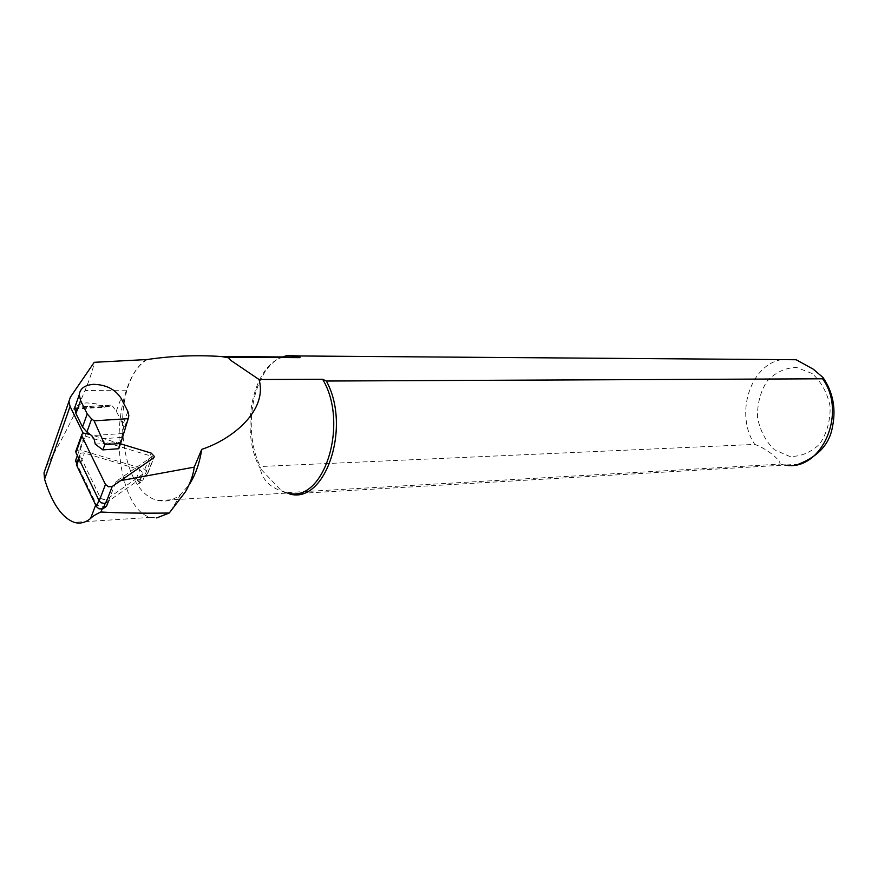 <?xml version="1.0" encoding="UTF-8"?>
<svg xmlns="http://www.w3.org/2000/svg" width="878" height="878" viewBox="0 0 878 878"><rect width="100%" height="100%" fill="white"/><g stroke="black" fill="none" stroke-linecap="round" stroke-linejoin="round"><path stroke-width="0.66" stroke-dasharray="4.39 3.29" d="M77.418 461.477L80.908 462.519L76.759 463.31M46.04 467.03C61.998 439.955 74.981 414.46 85.023 390.534L87.811 383.543C91.235 374.61 93.375 367.531 94.242 362.307M44.01 472.847L70.328 397.229M106.49 506.332L100.597 506.979L96.339 504.356L76.693 463.485M146.637 359.201C137.835 365.413 131.096 375.751 126.432 390.194C109.915 438.989 122.481 511.314 150.588 517.34L156.679 517.932M147.284 359.519C108.62 382.084 117.454 494.105 158.764 500.526C166.414 502.161 173.734 500.098 180.736 494.336L189.033 484.875M74.652 408.994L104.581 407.238L95.845 403.77L86.768 402.87C80.71 403.309 76.463 405.362 74.026 409.027M108.499 501.108L116.061 481.44L152.344 456.483L84.486 435.894L83.212 433.293M116.061 481.44L120.648 480.639M298.114 357.061L285.515 356.567M283.868 356.962C252.776 363.986 239.189 430.593 260.151 468.369L260.316 466.514L754.773 444.411C765.561 448.043 780.575 459.589 780.136 464.122L285.196 492.69L289.784 494.007L784.811 465.055L780.136 464.122M285.196 492.69L281.608 490.967C269.601 487.081 262.456 479.553 260.151 468.369L281.608 490.967L287.929 493.03L158.764 500.526M227.654 357.17L231.013 360.529M282.54 356.951C253.555 367.322 241.505 429.21 260.316 466.514M77.363 455.605L84.486 435.894M138.559 483.822L139.372 482.494L136.167 479.059L142.609 480.99L138.559 483.822L143.07 473.143L139.843 469.697L83.915 452.894L81.292 453.015L80.019 454.124L80.096 455.803L100.103 497.211L103.132 499.527L106.798 499.187L142.269 474.471M142.609 480.99L152.344 456.483M80.908 462.519L84.376 453.015M136.167 479.059L139.843 469.697M104.581 407.238L109.388 405.263L112.483 406.097L116.28 411.156L123.008 424.359L123.809 429.561L128.693 416.655M95.263 444.158L120.143 442.38L123.809 429.561M118.64 448.724L120.143 442.38M105.92 502.918L147.208 474.054L147.998 472.737L144.782 469.291L80.216 449.854L76.035 450.633M120.516 443.785L90.313 434.61M126.432 390.194L85.023 390.534M102.847 507.012L102.024 509.152M96.108 503.928L95.68 505.037M812.183 373.545L796.511 367.432C785.283 367.761 775.461 372.327 767.065 381.129C760.392 391.84 757.209 403.935 757.495 417.401C760.052 430.549 765.715 441.349 774.473 449.788L789.772 456.461C801.032 456.67 811.063 452.444 819.898 443.785C826.999 432.942 830.401 420.507 830.116 406.492C827.35 392.872 821.38 381.886 812.183 373.545M781.629 359.629C750.01 364.732 734.645 414.756 754.773 444.411M122.876 433.512L91.685 435.642M74.63 408.303L112.483 406.097M116.28 411.156L121.087 398.261M127.881 411.464L123.008 424.359M94.165 439.318L121.768 437.387M109.388 405.263L74.597 407.282M78.965 458.942L80.096 455.803M98.907 500.339L100.103 497.211M105.228 503.27L106.798 499.187M147.208 474.054L153.65 457.855M144.782 469.291L151.192 453.092M80.216 449.854L86.187 433.359M150.588 517.361L74.268 522.355M180.736 494.336L170.003 512.203M798.409 464.232L784.811 465.055M110.661 405.12L74.575 407.205M128.846 415.667L123.963 428.574M139.372 482.494L143.07 473.143M78.603 458.206L79.865 454.738M147.998 472.737L154.451 456.549"/><path stroke-width="1.32" d="M76.759 463.31L75.453 460.884L77.418 461.477M68.923 401.455L70.328 397.229L94.242 362.307L147.284 359.519C171.561 355.897 196.222 354.899 221.256 356.512L228.587 357.829L231.013 360.529L259.043 379.515C267.757 410.114 233.098 439.033 201.742 449.36L194.236 467.14C193.248 475.02 190.317 483.229 185.467 491.768L169.245 513.026C141.973 513.367 119.199 513.026 100.937 512.006C95.954 514.234 92.508 516.374 90.61 518.437C85.407 522.717 79.964 524.023 74.268 522.355C61.943 517.79 52.043 503.401 44.58 479.201L44.01 472.847L68.923 401.455L70.064 406.426L83.212 433.293M76.693 463.485L76.638 465.329L96.492 506.716L98.907 500.339M189.033 484.875C195.256 475.481 199.493 463.639 201.742 449.36M156.679 517.932L169.245 513.026M91.63 418.971L87.229 413.922L80.578 400.511L79.25 394.804C79.986 388.57 84.705 385.08 93.386 384.334C106.008 384.619 115.248 389.25 121.087 398.261L127.881 411.464L128.846 415.667L128.221 418.674L94.1 420.825L91.63 418.971L86.9 432.031L82.532 426.993L75.947 413.582L74.575 407.205L74.026 409.027L74.652 408.994M120.648 480.639L194.236 467.14M287.929 493.03C323.828 503.752 349.455 423.492 322.621 379.285L326.342 381.03L822.631 378.791L823.037 377.551L813.324 369.21L796.148 359.739L300.013 355.974L299.925 357.653L227.654 357.17L228.587 357.829M299.925 357.653L298.114 357.061L221.3 356.523M300.013 355.974L287.293 355.502L283.868 356.962M259.043 379.515L322.621 379.285M289.784 494.007C325.332 504.521 351.683 426.763 326.342 381.03M287.293 355.502L282.54 356.951M96.492 506.716L98.94 508.823L102.759 508.911L106.49 506.332L108.499 501.108M75.453 460.884L77.363 455.605M86.9 432.031L91.685 435.642L94.165 439.318L95.263 444.158L102.847 449.887L104.8 444.652L120.626 443.511L118.64 448.724L102.847 449.887M104.8 444.652L94.1 420.825M128.221 418.674L120.626 443.511M76.035 450.633L75.925 452.642L99.203 500.943L101.124 502.809L104.537 503.445L105.92 502.918L112.23 486.456L153.65 457.855L154.451 456.549L151.192 453.092L120.516 443.785M90.313 434.61L83.882 433.15L81.95 434.171L81.884 436.114L105.47 484.447L108.543 486.774L112.23 486.456M102.024 509.152L100.937 512.006M70.064 406.426L44.58 479.201M95.68 505.037L90.61 518.437M784.811 465.055C820.985 472.375 847.797 413.318 822.631 378.791M796.148 359.739L781.629 359.629M82.532 426.993L87.229 413.922M80.578 400.511L75.947 413.582M76.638 465.329L78.965 458.942M103.154 508.68L105.228 503.27M99.203 500.943L105.47 484.447M75.925 452.642L81.884 436.114M823.037 377.551C833.046 392.279 836.185 408.676 832.476 426.774C829.6 444.016 818.252 456.505 798.409 464.232M79.25 394.804L74.63 407.908M76.408 464.264L78.603 458.206M75.695 451.577L81.643 435.06"/></g></svg>

